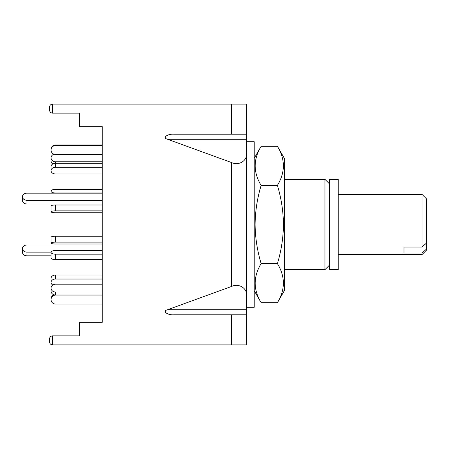 <?xml version="1.0" encoding="UTF-8"?>
<svg xmlns="http://www.w3.org/2000/svg" width="449" height="449" viewBox="0 0 449 449"><rect width="100%" height="100%" fill="white"/><g stroke="black" fill="none" stroke-linecap="round" stroke-linejoin="round"><path stroke-width="0.67" d="M329.476 265.135L324.958 269.653L324.958 179.347L284.324 179.347M329.476 269.653L329.476 179.347L338.204 179.347L338.204 269.653L329.476 269.653M26.962 200.293L26.962 203.998A4.512 3.558 0 0 1 22.45 200.439L22.45 196.735A4.512 3.558 0 0 0 26.962 200.293L102.215 200.293M102.215 193.177L26.962 193.177A4.512 3.558 0 0 0 22.45 196.735M26.962 203.998L102.215 203.998L102.215 204.985L55.558 204.985A4.512 0.937 180 0 0 51.046 205.923L51.046 211.81A4.512 0.937 180 0 0 55.558 212.753L102.215 212.753L102.215 236.247L55.558 236.247L55.558 242.14L102.215 242.14M52.774 163.969A4.512 3.912 0 0 1 51.046 160.888L51.046 157.88A4.512 3.912 0 0 0 55.558 161.792L102.215 161.792M53.942 154.232A4.512 3.912 0 0 0 51.046 157.88M51.046 193.177L51.046 191.167A4.512 1.835 0 0 0 55.558 193.003L102.215 193.003M102.215 163.256L55.558 163.256A4.512 3.356 180 0 0 51.046 166.607L51.046 170.637A4.512 3.356 180 0 0 55.558 173.993L102.215 173.993L102.215 189.332L55.558 189.332A4.512 1.835 0 0 0 51.046 191.167M51.074 252.119L26.962 252.119A4.512 3.558 180 0 1 22.45 248.561A4.512 3.558 180 0 1 26.962 245.002L102.215 245.002L102.215 244.015L55.558 244.015A4.512 0.937 0 0 1 51.046 243.077L51.046 237.19A4.512 0.937 0 0 1 55.558 236.247M51.046 243.077A4.512 0.937 0 0 1 55.558 242.14M52.774 285.031A4.512 3.356 0 0 1 51.046 282.393L51.046 278.363A4.512 3.356 0 0 1 55.558 275.007L102.215 275.007L102.215 259.668L55.558 259.668A4.512 1.835 180 0 1 51.046 257.833L51.046 252.332A4.512 1.835 180 0 1 55.558 250.497L102.215 250.497M51.046 282.393A4.512 3.356 0 0 1 55.558 279.037L102.215 279.037M246.697 311.791L246.697 314.8L174.01 314.8C167.348 315.305 161.966 311.045 167.595 309.731L246.697 309.731L246.697 344.905L52.539 344.905C50.72 344.709 49.716 343.709 49.525 341.891L49.525 338.883C49.716 337.064 50.72 336.065 52.539 335.874L52.539 344.905C50.72 344.709 49.716 343.709 49.525 341.891L49.525 338.883C49.716 337.064 50.72 336.065 52.539 335.874L79.641 335.874L79.641 322.326L102.215 322.326L102.215 304.08L55.558 304.08A4.512 4.49 -0 0 1 51.046 299.59L51.046 298.961A4.512 4.49 -0 0 1 53.942 294.769M51.046 299.59A4.512 4.49 -0 0 1 55.558 295.1L102.215 295.1M102.215 292.018L55.558 292.018A4.512 3.912 180 0 1 51.046 288.112L51.046 291.12A4.512 3.912 180 0 0 55.558 295.032L55.558 295.1M102.215 295.032L55.558 295.032L55.558 292.018M51.046 288.112A4.512 3.912 180 0 1 55.558 284.2L102.215 284.2M102.215 254.168L55.558 254.168A4.512 1.835 180 0 1 51.046 252.332M102.215 210.873L55.558 210.873A4.512 0.937 180 0 0 51.046 211.81M102.215 167.281L55.558 167.281A4.512 3.356 180 0 0 51.046 170.637M102.215 322.326L102.215 126.674L102.215 144.92L55.558 144.92A4.512 4.49 180 0 0 51.046 149.41L51.046 150.039A4.512 4.49 180 0 0 55.558 154.529L102.215 154.529M102.215 145.549L55.558 145.549A4.512 4.49 180 0 0 51.046 150.039M22.45 248.561L22.45 252.265A4.512 3.558 180 0 0 26.962 255.823L26.962 252.119M51.046 255.823L26.962 255.823M403.977 247.029L403.977 253.051L403.977 247.029L422.038 247.029L422.038 194.4L338.204 194.4M422.038 254.6L422.038 253.051L426.55 249.043L426.55 250.087L422.038 254.6L338.204 254.6M403.977 253.051L422.038 253.051M426.55 249.043L426.55 243.027L422.038 247.029M422.038 194.4L426.55 198.913L426.55 243.027M246.697 137.209L246.697 104.095L52.539 104.095L52.539 113.126C50.72 112.935 49.716 111.936 49.525 110.117L49.525 107.109C49.716 105.291 50.72 104.291 52.539 104.095C50.72 104.291 49.716 105.291 49.525 107.109M167.595 309.731L231.65 286.417L231.65 162.583L167.595 139.269C161.966 137.955 167.348 133.695 174.01 134.2L246.697 134.2L246.697 309.731M231.65 162.583C239.093 165.967 247.371 160.703 246.697 153.014M102.215 126.674L79.641 126.674L79.641 113.126L52.539 113.126C50.72 112.935 49.716 111.936 49.525 110.117M231.65 286.417C239.093 283.033 247.371 288.297 246.697 295.986M246.697 307.279L254.224 307.279L254.224 141.721L246.697 141.721M277.409 302.705L284.324 290.722L284.324 158.278L277.409 146.295C285.345 159.294 285.345 172.332 277.409 185.398C281.27 198.166 283.285 211.198 283.454 224.5C283.291 237.824 281.276 250.862 277.409 263.602C285.345 276.601 285.345 289.633 277.409 302.705L261.144 302.705C253.202 289.706 253.202 276.668 261.144 263.602C257.277 250.834 255.262 237.802 255.094 224.5C255.257 211.176 257.271 198.138 261.144 185.398C253.202 172.399 253.202 159.367 261.144 146.295L277.409 146.295M261.144 185.398L277.409 185.398M277.409 263.602L261.144 263.602M55.558 161.792L55.558 167.281M55.558 275.007L55.558 279.037M55.558 254.168L55.558 259.668M55.558 204.985L55.558 210.873M55.558 144.92L55.558 145.549M246.697 139.269L167.595 139.269M231.65 134.2L231.65 104.095M231.65 344.905L231.65 314.8M324.958 269.653L284.324 269.653M329.476 183.866L324.958 179.347M254.224 290.722L261.144 302.705M254.224 158.278L261.144 146.295"/></g></svg>
